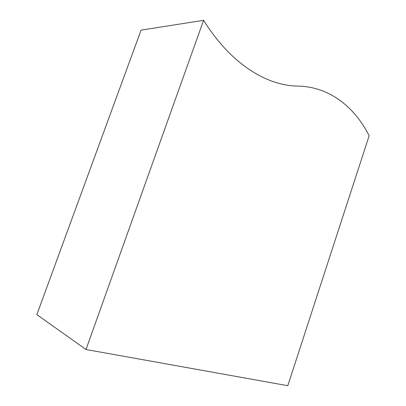 <?xml version="1.0" encoding="UTF-8"?>
<svg xmlns="http://www.w3.org/2000/svg" width="406" height="406" viewBox="0 0 406 406"><rect width="100%" height="100%" fill="white"/><g stroke="black" fill="none" stroke-linecap="round" stroke-linejoin="round"><path stroke-width="0.61" d="M369.145 135.756L287.798 385.7L86.001 349.505L36.855 314.62L141.085 30.13L203.589 20.3C231.029 64.27 266.864 85.778 297.913 86.082C329.296 86.651 354.661 106.956 369.145 135.756M86.001 349.505L203.589 20.3"/></g></svg>
